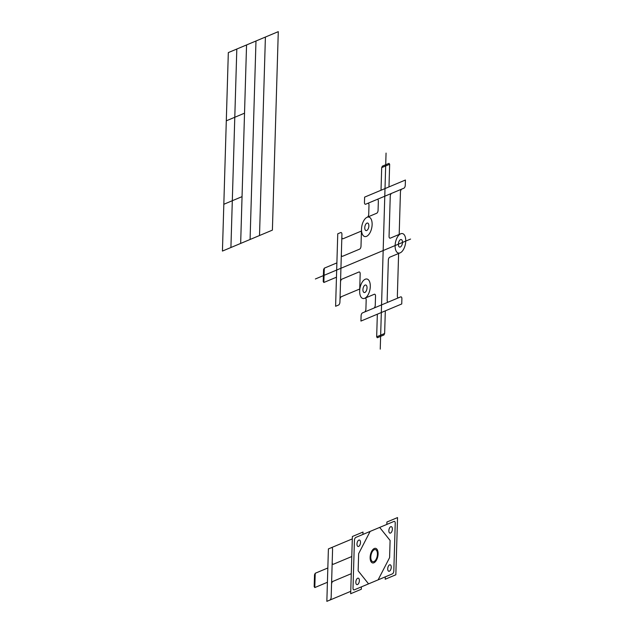 <?xml version="1.0" encoding="UTF-8"?>
<svg xmlns="http://www.w3.org/2000/svg" width="633" height="633" viewBox="0 0 633 633"><rect width="100%" height="100%" fill="white"/><g stroke="black" fill="none" stroke-linecap="round" stroke-linejoin="round"><path stroke-width="0.47" stroke-dasharray="3.17 2.37" d=""/><path stroke-width="0.95" d="M336.463 277.199L323.851 282.484L323.218 281.558L323.574 269.666L324.278 268.178L336.891 262.893M359.726 289.004L341.401 296.687A2.485 1.258 -78.4 0 0 340 299.631L339.921 302.107A2.485 1.258 -78.4 0 1 338.528 305.051L335.601 306.277L337.753 233.814L340.673 232.588A2.485 1.258 -78.4 0 1 341.931 234.416L341.86 236.892A2.485 1.258 -78.4 0 0 343.118 238.72L361.451 231.037M361.506 229.035L361 246.197A2.485 1.258 -78.4 0 1 359.599 249.141L342.595 256.262A2.485 1.258 -78.4 0 1 341.337 254.434M359.671 290.99L360.177 273.844A2.485 1.258 -78.4 0 0 358.919 272.016L341.915 279.145A2.485 1.258 -78.4 0 0 340.522 282.089M400.713 233.783A9.946 5.032 -78.4 0 1 404.891 246.158A9.946 5.032 -78.4 0 1 395.688 250.011A9.946 5.032 -78.4 0 1 400.713 233.783L390.316 238.143A2.485 1.258 -78.4 0 1 389.058 236.315L390.245 196.277A2.485 1.258 -78.4 0 1 391.645 193.334L365.716 204.206A2.485 1.258 -78.4 0 1 364.458 202.378L364.616 197.132L405.421 180.025L405.262 185.271A2.485 1.258 -78.4 0 1 403.862 188.215L391.645 193.334M365.265 279.224A9.946 5.032 -78.4 0 1 369.443 291.599A9.946 5.032 -78.4 0 1 360.24 295.453A9.946 5.032 -78.4 0 1 365.265 279.224M367.1 217.277A9.946 5.032 -78.4 0 1 371.278 229.644A9.946 5.032 -78.4 0 1 362.076 233.506A9.946 5.032 -78.4 0 1 367.1 217.277L376.675 213.258A2.485 1.258 -78.4 0 0 378.075 210.322L378.344 201.262A2.485 1.258 -78.4 0 0 377.086 199.435M385.315 310.858L384.642 333.488L383.938 334.968L377.308 337.753L376.667 336.827L377.339 314.197M388.986 186.917L389.659 164.279L389.026 163.361L382.395 166.139L381.691 167.618L381.019 190.256M388.417 302.02L400.634 296.901A2.485 1.258 -78.4 0 1 401.892 298.729L401.741 303.967L360.937 321.073L361.095 315.827A2.485 1.258 -78.4 0 1 362.487 312.892L388.417 302.02A2.485 1.258 -78.4 0 1 387.159 300.192L388.346 260.155A2.485 1.258 -78.4 0 1 389.746 257.212L400.151 252.852M398.616 297.747A2.485 1.258 -78.4 0 1 397.358 295.92L398.616 253.493M399.186 234.424L400.444 191.997A2.485 1.258 -78.4 0 1 401.844 189.061M373.858 308.121A2.485 1.258 -78.4 0 0 375.258 305.185L375.527 296.109A2.485 1.258 -78.4 0 0 374.269 294.282L364.925 298.198A2.485 1.258 -78.4 0 1 366.175 300.026L365.906 309.102A2.485 1.258 -78.4 0 1 364.513 312.045M367.322 217.182A2.485 1.258 -78.4 0 0 368.723 214.239L368.992 205.187A2.485 1.258 -78.4 0 0 367.733 203.359M400.539 239.638A3.838 1.939 -78.4 0 1 402.153 244.409A3.838 1.939 -78.4 0 1 398.6 245.905A3.838 1.939 -78.4 0 1 400.539 239.638M365.091 285.079A3.838 1.939 -78.4 0 1 366.705 289.859A3.838 1.939 -78.4 0 1 363.152 291.346A3.838 1.939 -78.4 0 1 365.091 285.079M366.926 223.132A3.838 1.939 -78.4 0 1 368.541 227.904A3.838 1.939 -78.4 0 1 364.988 229.391A3.838 1.939 -78.4 0 1 366.926 223.132M340 299.631L341.86 236.892M384.642 333.488L376.667 336.827M389.659 164.279L381.691 167.618M323.851 282.484L324.278 268.178M392.42 573.862L354.274 589.853A2.485 1.258 -78.4 0 1 353.016 588.025L354.425 540.353A2.485 1.258 -78.4 0 1 355.825 537.417L393.971 521.426A2.485 1.258 -78.4 0 1 395.229 523.254L393.813 570.919A2.485 1.258 -78.4 0 1 392.42 573.862M386.842 524.417L386.913 522.027L397.54 517.572L395.839 574.78L385.22 579.235L385.283 576.853M361.38 586.87L361.308 589.26L350.682 593.714L352.193 542.703L352.383 536.507L363.01 532.052L362.938 534.434M374.325 548.495A7.454 3.774 -78.4 0 1 377.458 557.768A7.454 3.774 -78.4 0 1 370.558 560.664A7.454 3.774 -78.4 0 1 374.325 548.495M374.285 549.697A6.203 3.141 -78.4 0 1 376.896 557.412A6.203 3.141 -78.4 0 1 371.152 559.817A6.203 3.141 -78.4 0 1 374.285 549.697M327.411 582.281L314.799 587.566L314.166 586.649L314.522 574.748L315.226 573.269L327.839 567.983M350.753 591.325L326.85 601.35L328.4 548.914L331.328 547.687A2.485 1.258 -78.4 0 1 332.578 549.515L331.55 584.314A2.485 1.258 -78.4 0 1 332.95 581.371L351.275 573.688M352.312 538.889L331.328 547.687M329.769 600.124A2.485 1.258 -78.4 0 0 331.17 597.188L331.55 584.314M389.58 564.865A3.3 1.67 -78.4 0 1 390.965 568.972A3.3 1.67 -78.4 0 1 387.91 570.254A3.3 1.67 -78.4 0 1 389.58 564.865M390.711 526.727A3.3 1.67 -78.4 0 1 392.096 530.834A3.3 1.67 -78.4 0 1 389.042 532.116A3.3 1.67 -78.4 0 1 390.711 526.727M358.832 540.091A3.3 1.67 -78.4 0 1 360.217 544.198A3.3 1.67 -78.4 0 1 357.162 545.48A3.3 1.67 -78.4 0 1 358.832 540.091M357.7 578.23A3.3 1.67 -78.4 0 1 359.085 582.336A3.3 1.67 -78.4 0 1 356.031 583.618A3.3 1.67 -78.4 0 1 357.7 578.23M351.79 556.526L333.456 564.209A2.485 1.258 -78.4 0 1 332.198 562.389M314.799 587.566L315.226 573.269M378.115 579.86L389.596 557.626L390.102 540.463L379.673 527.424M368.548 583.863L358.143 570.808L358.65 553.653L370.107 531.427M380.243 349.139L386.059 153.083M410.564 239.068L315.369 278.979M272.396 230.127L278.283 31.65L228.323 52.594L222.436 251.072L272.396 230.127M259.514 235.523L265.401 37.054M250.082 239.48L255.977 41.003M240.659 243.428L246.554 44.951M230.918 247.511L236.813 49.034M244.528 113.18L226.298 120.824M242.051 196.641L223.821 204.277"/></g></svg>
